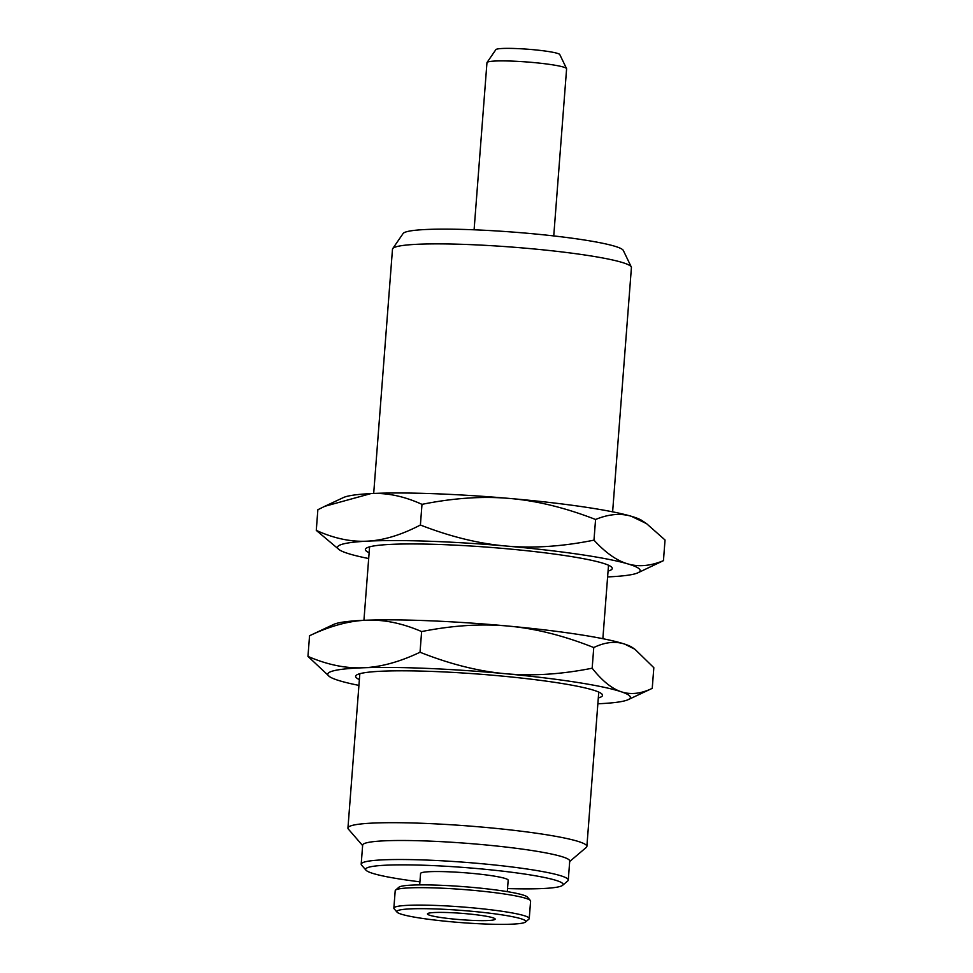 <?xml version="1.0" encoding="UTF-8"?>
<svg xmlns="http://www.w3.org/2000/svg" width="973" height="973" viewBox="0 0 973 973"><rect width="100%" height="100%" fill="white"/><g stroke="black" fill="none" stroke-linecap="round" stroke-linejoin="round"><path stroke-width="1.46" d="M393.858 908.125L395.208 890.684A67.903 6.397 4.4 0 1 395.549 890.113A67.903 6.397 4.4 0 1 396.206 889.711A67.903 6.397 4.4 0 1 465.775 889.699A67.903 6.397 4.4 0 1 530.346 900.475A67.903 6.397 4.4 0 1 530.601 901.107L529.251 918.548A67.903 6.397 -175.6 0 0 467.636 907.408A67.903 6.397 -175.6 0 0 394.868 907.152A67.903 6.397 -175.6 0 0 393.858 908.125A67.903 6.397 -175.6 0 0 394.114 908.758L397.045 912.151A64.705 6.093 4.4 0 1 397.762 910.619A64.705 6.093 4.4 0 1 470.154 911.129A64.705 6.093 4.4 0 1 525.493 922.027A64.705 6.093 4.4 0 1 460.849 922.586A64.705 6.093 4.4 0 1 397.045 912.151M530.346 900.475L527.415 897.094A64.705 6.093 -175.6 0 0 465.885 886.829A64.705 6.093 -175.6 0 0 399.587 886.829A64.705 6.093 -175.6 0 0 398.966 887.206L395.549 890.113M525.493 922.027L528.911 919.132A67.903 6.397 -175.6 0 0 529.251 918.548M427.974 913.416A33.946 3.199 4.4 0 1 464.352 913.55A33.946 3.199 4.4 0 1 495.16 919.12A33.946 3.199 4.4 0 1 461.068 919.704A33.946 3.199 4.4 0 1 427.463 913.902A33.946 3.199 4.4 0 1 427.974 913.416M419.922 881.842A99.051 9.341 4.4 0 1 365.982 870.178A99.051 9.341 4.4 0 1 367.076 867.843A99.051 9.341 4.4 0 1 477.889 868.621A99.051 9.341 4.4 0 1 562.613 885.308A99.051 9.341 4.4 0 1 507.529 888.58M562.613 885.308L567.733 880.966A103.843 9.791 -175.6 0 0 568.268 880.079A103.843 9.791 -175.6 0 0 474.033 863.039A103.843 9.791 -175.6 0 0 362.734 862.65A103.843 9.791 -175.6 0 0 361.19 864.146A103.843 9.791 -175.6 0 0 361.591 865.106L365.982 870.178M419.679 884.895L420.567 873.499A43.931 4.135 4.4 0 1 421.212 872.866A43.931 4.135 4.4 0 1 468.305 873.036A43.931 4.135 4.4 0 1 508.174 880.237L507.298 891.633M361.19 864.146L362.661 845.111A103.843 9.791 4.4 0 1 364.194 843.615A103.843 9.791 4.4 0 1 475.493 844.017A103.843 9.791 4.4 0 1 569.728 861.044L568.268 880.079M362.625 845.573L348.407 829.142A119.813 11.299 4.4 0 1 347.945 828.035A119.813 11.299 4.4 0 1 349.721 826.296A119.813 11.299 4.4 0 1 478.144 826.758A119.813 11.299 4.4 0 1 586.877 846.413A119.813 11.299 4.4 0 1 586.257 847.434L569.692 861.506M373.693 493.445L392.484 249.222A119.813 11.299 4.4 0 1 392.715 248.614A119.813 11.299 4.4 0 1 394.26 247.495A119.813 11.299 4.4 0 1 519.424 247.677A119.813 11.299 4.4 0 1 631.282 266.979A119.813 11.299 4.4 0 1 631.416 267.599L612.625 511.834M392.715 248.614L403.114 233.508A110.594 10.423 4.4 0 1 404.537 232.474A110.594 10.423 4.4 0 1 520.069 232.644A110.594 10.423 4.4 0 1 623.316 250.462L631.282 266.979M329.616 676.685L307.967 656.398C327.098 664.681 345.427 668.475 362.965 667.782A151.776 14.303 -175.6 0 0 329.616 676.685A151.776 14.303 -175.6 0 0 336.962 679.932A151.776 14.303 -175.6 0 0 358.928 685.393M420.032 652.238C449.794 664.072 478.132 671.224 505.06 673.681A151.776 14.303 -175.6 0 0 362.965 667.782C380.479 667.174 399.514 661.993 420.032 652.238L421.625 631.574C402.481 623.304 384.153 619.509 366.626 620.202A151.776 14.303 4.4 0 1 508.721 626.113A151.776 14.303 4.4 0 1 624.824 644.162C615.435 640.976 605.084 642.095 593.761 647.544C563.999 635.71 535.649 628.558 508.721 626.113C481.805 623.571 452.773 625.384 421.625 631.574M505.06 673.681C531.988 676.223 561.02 674.398 592.168 668.208C602.105 680.784 611.774 688.629 621.163 691.742A151.776 14.303 -175.6 0 0 505.06 673.681M597.86 703.783A151.776 14.303 -175.6 0 0 628.157 699.66A151.776 14.303 -175.6 0 0 621.163 691.742C630.565 694.929 640.915 693.798 652.238 688.349L653.832 667.685L634.895 649.234L624.824 644.162A151.776 14.303 4.4 0 1 632.182 647.41L634.895 649.234M628.157 699.66L652.238 688.349M309.596 635.722L333.63 624.435A151.776 14.303 4.4 0 1 366.626 620.202C349.1 620.81 330.078 625.992 309.548 635.746L309.767 635.637M359.378 679.568A123.814 11.676 4.4 0 1 356.252 675.274A123.814 11.676 4.4 0 1 500.28 675.919A123.814 11.676 4.4 0 1 602.044 694.187A123.814 11.676 4.4 0 1 598.31 697.957M592.168 668.208L593.761 647.544M307.967 656.398L309.548 635.746M474.094 229.798L486.962 62.673A39.942 3.77 4.4 0 1 487.035 62.479A39.942 3.77 4.4 0 1 492.01 61.25A39.942 3.77 4.4 0 1 535.892 62.759A39.942 3.77 4.4 0 1 566.554 68.597A39.942 3.77 4.4 0 1 566.602 68.803L553.746 235.928M566.554 68.597L559.779 54.549A32.097 3.028 -175.6 0 0 535.138 49.866A32.097 3.028 -175.6 0 0 499.867 48.65A32.097 3.028 -175.6 0 0 495.865 49.635L487.035 62.479M595.573 519.485C565.556 507.797 536.974 500.791 509.816 498.468A151.776 14.303 4.4 0 1 631.343 516.286C620.482 513.039 608.563 514.097 595.573 519.485L593.98 540.149C605.583 552.786 616.809 560.691 627.682 563.854A151.776 14.303 -175.6 0 0 506.155 546.035A151.776 14.303 -175.6 0 0 367.295 541.158A151.776 14.303 -175.6 0 0 339.37 549.818A151.776 14.303 -175.6 0 0 349.976 554.087A151.776 14.303 -175.6 0 0 368.682 558.538M421.99 504.355C404.257 496.291 387.254 492.703 370.956 493.579A151.776 14.303 4.4 0 1 509.816 498.468C482.669 496.06 453.394 498.018 421.99 504.355L420.397 525.019C450.414 536.707 479.008 543.712 506.155 546.035C533.301 548.444 562.576 546.485 593.98 540.149M324.763 506.313L343.396 497.568A151.776 14.303 4.4 0 1 370.956 493.579L324.763 506.313L317.867 509.718L316.274 530.382C334.007 538.446 351.01 542.034 367.295 541.158C383.581 540.356 401.277 534.98 420.397 525.019M631.343 516.286A151.776 14.303 4.4 0 1 641.937 520.543L646.571 523.656L631.343 516.286M607.614 576.916A151.776 14.303 -175.6 0 0 610.351 576.782A151.776 14.303 -175.6 0 0 637.923 572.793A151.776 14.303 -175.6 0 0 627.682 563.854C638.543 567.101 650.463 566.031 663.452 560.655L665.033 539.991L646.571 523.656M339.37 549.818L316.274 530.382M663.452 560.655L637.923 572.793M369.132 552.713A123.814 11.676 4.4 0 1 366.018 548.407A123.814 11.676 4.4 0 1 489.723 547.337A123.814 11.676 4.4 0 1 611.798 567.32A123.814 11.676 4.4 0 1 608.064 571.09M586.877 846.413L598.76 692.095M602.859 638.702L608.514 565.228M347.945 828.035L359.828 673.705M363.938 620.312L369.582 546.85"/></g></svg>
